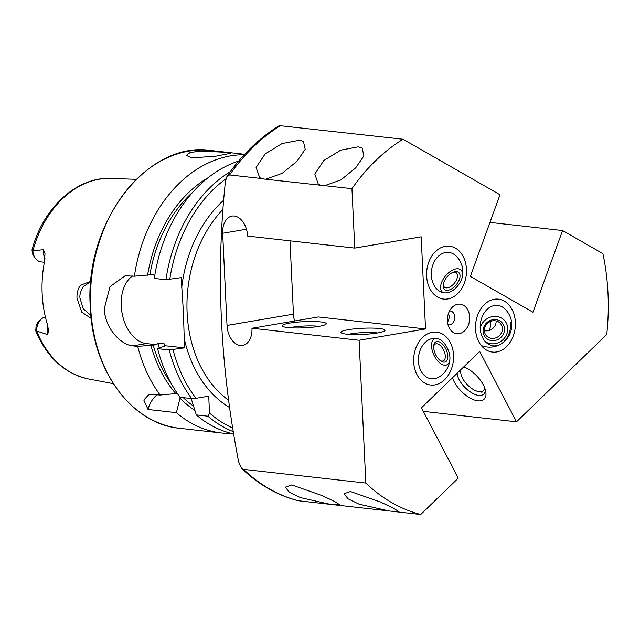 <?xml version="1.0" encoding="UTF-8"?>
<svg xmlns="http://www.w3.org/2000/svg" width="640" height="640" viewBox="0 0 640 640"><rect width="100%" height="100%" fill="white"/><g stroke="black" fill="none" stroke-linecap="round" stroke-linejoin="round"><path stroke-width="0.96" d="M91.208 318.472L81.832 312.2L76.968 298.296C76.816 293.128 77.96 288.8 80.392 285.304L90.904 281.24M90.76 282.864L88.848 282.904L83.072 286.84C80.544 291.296 79.512 295.08 79.976 298.184L83.24 308.72L90.896 315.456M266.104 179.024L282.2 173.328L296.928 161.328L305.2 149.36L303.44 141.384L299.552 140.248L282.128 143.536L265.144 153.912L256.104 167.464L259.656 177.672L263.904 179.024L351.944 188.656L354.752 248.088L421.176 236.8L425.528 328.968L359.096 340.256L365.832 483.072A199.68 149.024 96.4 0 0 420.72 514.496L458.272 478.16L421.472 407.784L479.704 351.44L516.504 421.808L606.744 334.496A199.68 149.024 96.4 0 0 602.928 253.648L562.576 230.552L532.944 312.216L470.368 276.4L500 194.736L403.024 139.232A199.68 149.024 96.4 0 0 351.944 188.656M324.808 185.616L340.904 179.912L355.632 167.912L363.904 155.944L362.144 147.968L358.248 146.832L340.832 150.12L323.84 160.496L314.8 174.048L318.352 184.256L320.392 185.12M463.76 366.872A22.072 10.896 45.9 0 1 485.84 392.088A22.072 10.896 45.9 0 1 477.912 400.84A22.072 10.896 45.9 0 1 452.464 377.792M485.384 389.968A18.192 8.984 45.9 0 1 483.832 394.056A18.192 8.984 45.9 0 1 478.728 395.408A18.192 8.984 45.9 0 1 457.048 373.36M466.472 269.24A26.624 19.872 96.4 0 0 449.512 246.168A26.624 19.872 96.4 0 0 426.616 276.008A26.624 19.872 96.4 0 0 443.576 299.08A26.624 19.872 96.4 0 0 466.472 269.24M515.368 322.232A26.624 19.872 96.4 0 0 498.408 299.16A26.624 19.872 96.4 0 0 475.512 329A26.624 19.872 96.4 0 0 492.472 352.072A26.624 19.872 96.4 0 0 515.368 322.232M287.736 327.544A22.072 3.08 177.3 0 1 282.448 326.2A22.072 3.08 177.3 0 1 294.952 322.368A22.072 3.08 177.3 0 1 320.784 321.928A22.072 3.08 177.3 0 1 326.112 324.136A22.072 3.08 177.3 0 1 310.656 327.392A22.072 3.08 177.3 0 1 287.736 327.544M289.84 327.736A18.192 2.544 177.3 0 1 318.056 326.256A18.192 2.544 177.3 0 1 318.904 326.368M334.88 504.864L339.392 504.544L334.32 501.32L321.928 495.528L291.728 484.928L285.272 487.2L289.496 492.304L300.464 497.616L330.464 504.368L420.72 514.496M346.44 334.128A22.072 3.08 177.3 0 1 341.152 332.784A22.072 3.08 177.3 0 1 353.648 328.952A22.072 3.08 177.3 0 1 379.488 328.512A22.072 3.08 177.3 0 1 384.808 330.72A22.072 3.08 177.3 0 1 369.36 333.976A22.072 3.08 177.3 0 1 346.44 334.128M348.536 334.32A18.192 2.544 177.3 0 1 376.76 332.84A18.192 2.544 177.3 0 1 377.6 332.952M393.584 511.448L398.096 511.128L393.024 507.904L380.624 502.112L350.424 491.512L343.968 493.784L348.192 498.888L359.168 504.2L389.168 510.952M453.544 355.176A26.624 19.872 96.4 0 0 436.584 332.104A26.624 19.872 96.4 0 0 413.688 361.944A26.624 19.872 96.4 0 0 430.648 385.016A26.624 19.872 96.4 0 0 453.544 355.176M469.664 317.04A14.864 11.096 96.4 0 0 452.656 306.872A14.864 11.096 96.4 0 0 447.408 320.824A14.864 11.096 96.4 0 0 450.136 329.392A14.864 11.096 96.4 0 0 462.768 332.248A14.864 11.096 96.4 0 0 469.664 317.04M448.008 324.712A6.992 5.216 96.4 0 0 448.728 324.864A6.992 5.216 96.4 0 0 454.744 317.032A6.992 5.216 96.4 0 0 450.288 310.976A6.992 5.216 96.4 0 0 449.544 310.96M447.496 322.008A6.992 5.216 96.4 0 0 449.12 316.4A6.992 5.216 96.4 0 0 448.456 313.488M191.88 157.936L186.296 155.392L190.104 152.56L200.528 151.04L225.096 152.288L230.616 153.304L216.32 156.104L191.88 157.936M32.904 250.792C32.576 248.648 32.272 248.456 32 250.208L32.712 254.232A9.832 7.336 -83.6 0 0 33.552 255.712L35.264 258.168A12.776 9.536 -83.6 0 1 32.92 250.88L32.904 250.792M32.912 250.824A101.08 75.44 -83.6 0 1 111.136 178.416C77.032 176.568 43.472 207.424 32.16 249.264L32 250.208M36.688 331.104C36.544 332.808 36.24 332.616 35.784 330.528L36.096 325.92A9.832 7.336 96.4 0 1 39.008 321.136L41.224 319.128A12.776 9.536 96.4 0 0 36.704 331.032L36.176 332.064C47.64 358.152 65.128 373.792 88.64 378.992A101.08 75.44 -83.6 0 1 36.696 331.08M45.368 316.912A12.776 9.536 96.4 0 0 41.224 319.128M44.976 253.592L44.592 261.152A102.184 76.256 -83.6 0 0 42.168 293.808A102.184 76.256 -83.6 0 0 47.616 325.128L48.664 331.704L47.384 334.528L36.704 331.032M231.704 433.488A139.776 104.312 -83.6 0 1 221.68 433.016A139.776 104.312 -83.6 0 1 176.392 412.664L148.04 409.48L143.8 400.024L149.128 394.296L160.128 395.04A139.776 104.312 -83.6 0 1 137.72 346.416L132.848 345.872C120.344 344.864 104.776 327.52 104.28 308.712L110.04 286.632L125.128 275.784L134.408 276.2A139.776 104.312 -83.6 0 1 244.256 154.72M238.672 161.056A139.776 104.312 -83.6 0 0 154.312 278.432L165.936 279.736L181.2 277.632L183.448 312.816L184.512 347.856L169.248 349.952L157.624 348.656L165.632 345.736L164.36 343.896L157.84 343.168L156.736 344.744L137.72 346.416M403.024 139.232L279.328 125.616C259.32 137.96 241.856 154.896 226.944 176.424L229.608 174.936L261.688 178.536M489.96 222.408L562.576 230.552M516.504 421.808L423.344 411.36M365.832 483.072L243.496 469.352L241.552 468.328C258.304 484.416 277.112 495.208 297.976 500.696L330.464 504.368M241.552 468.328L238.624 461.784C220.16 366.528 215.752 273.096 225.408 181.488L226.944 176.424M359.096 340.256L251.968 328.24A18.856 12.272 80.4 0 1 242.656 345.432A18.856 12.272 80.4 0 1 227.024 325.44L222.672 233.272A18.856 12.272 80.4 0 1 231.992 216.08A18.856 12.272 80.4 0 1 247.624 236.072L354.752 248.088M44.96 253.416L43.384 249.672L32.92 250.88M233.936 434A139.776 104.312 -83.6 0 1 196.296 414.896L207.912 416.2L209.512 412.984L208.72 396.168L196 398.328A137.112 102.328 -83.6 0 1 173.064 349.8M191.2 398.52L196.296 414.896M194.768 410.312A128.384 95.816 -83.6 0 1 180.032 398.192L179.984 397.2M176.392 412.664L180.032 398.192M157.624 348.656A139.776 104.312 -83.6 0 0 180.04 397.272L191.656 398.576L196 398.328M165.68 345.8L184.512 347.856M134.408 276.2L153.424 274.52L154.696 276.36M160.128 395.04L175.8 393.6A128.384 95.816 -83.6 0 1 150.904 345.408M175.8 393.6L177.264 393.352M147.6 275.184A128.384 95.816 -83.6 0 1 207.92 177.856M156.736 344.744L146.36 343.576A35.496 23.104 80.4 0 1 122.256 314.104A35.496 23.104 80.4 0 1 132.56 275.992M148.04 409.48A35.496 23.104 80.4 0 1 157.248 394.712M44.384 262.248L41.056 261.872A12.776 9.536 -83.6 0 1 35.264 258.168M425.528 328.968L318.4 316.952L251.968 328.24M294.616 320.992A18.856 12.272 80.4 0 1 293.448 314.152L289.992 240.824M484.824 388.248A15.528 7.672 45.9 0 1 478.592 391.608A15.528 7.672 45.9 0 1 463.072 379.176A15.528 7.672 45.9 0 1 460.808 373.232A15.528 7.672 45.9 0 1 461.256 369.296M463.12 367.488A15.528 7.672 45.9 0 1 464.368 367.112M490.688 321.36A15.528 11.592 -83.6 0 1 489.256 330.424M510.616 322.36A20.336 15.176 -83.6 0 1 500.84 344.064A20.336 15.176 -83.6 0 1 480.256 328.872A20.336 15.176 -83.6 0 1 488.088 308.528A20.336 15.176 -83.6 0 1 504.792 308.824A22.184 22.184 0 0 1 481.288 345.544M497.336 351.824A26.624 19.872 -83.6 0 1 492.472 352.072A26.624 19.872 -83.6 0 1 475.48 326.648A26.624 19.872 -83.6 0 1 493.536 299.408A26.624 19.872 -83.6 0 1 498.408 299.16A26.624 19.872 -83.6 0 1 515.4 324.584A26.624 19.872 -83.6 0 1 497.336 351.824M487.224 322.352A11.096 10.184 -39.4 0 1 502.288 322.968A11.096 10.184 -39.4 0 1 500.4 337.888A11.096 10.184 -39.4 0 1 485.336 337.28A11.096 10.184 -39.4 0 1 487.224 322.352M487.832 323.056A9.32 8.552 -39.4 0 1 500.568 323.664A9.32 8.552 -39.4 0 1 498.896 336.104A9.32 8.552 -39.4 0 1 486.168 335.496A9.32 8.552 -39.4 0 1 487.832 323.056M496.152 320.944A9.32 8.552 -39.4 0 1 492.672 328.536A9.32 8.552 -39.4 0 1 484.352 330.64M480.216 328.16A14.424 13.24 -39.4 0 1 490.816 317.008A14.424 13.24 -39.4 0 1 504.832 320.824A14.424 13.24 -39.4 0 1 503.752 338.904A14.424 13.24 -39.4 0 1 485.408 341.736M454.944 288.784A20.336 15.176 -83.6 0 1 451.952 291.072A20.336 15.176 -83.6 0 1 443.888 292.776A20.336 15.176 -83.6 0 1 431.528 270.408A20.336 15.176 -83.6 0 1 449.2 252.464A20.336 15.176 -83.6 0 1 455.904 255.824A22.184 22.184 0 0 1 462.136 277.592A14.424 7.88 -50.4 0 1 452.088 290.952A14.424 7.88 -50.4 0 1 451.192 291.488M466.208 275.52A26.624 19.872 -83.6 0 1 443.576 299.08A26.624 19.872 -83.6 0 1 426.88 269.728A26.624 19.872 -83.6 0 1 449.512 246.168A26.624 19.872 -83.6 0 1 466.208 275.52M443.104 286.336A11.096 6.056 -50.4 0 1 443.16 284.928A11.096 6.056 -50.4 0 1 453.872 271.96A11.096 6.056 -50.4 0 1 460.024 275.584A11.096 6.056 -50.4 0 1 451.968 288.648A11.096 6.056 -50.4 0 1 443.104 286.336M453.072 272.256A9.32 5.088 -50.4 0 1 456.352 272.824A9.32 5.088 -50.4 0 1 457.528 275.496A9.32 5.088 -50.4 0 1 452.624 285.04A9.32 5.088 -50.4 0 1 444.48 287.192A9.32 5.088 -50.4 0 1 443.312 284.528A9.32 5.088 -50.4 0 1 443.304 284.08M443.36 292.688A14.424 7.88 -50.4 0 1 441.408 282.976A14.424 7.88 -50.4 0 1 451.04 270.96A14.424 7.88 -50.4 0 1 462.136 277.592M442.232 341.112A14.424 7.568 -115.2 0 1 449.928 358.528A22.184 22.184 0 0 1 439.024 377.008A20.336 15.176 -83.6 0 1 421.512 371.92A20.336 15.176 -83.6 0 1 422.872 345.136A20.336 15.176 -83.6 0 1 442.976 341.768A20.336 15.176 -83.6 0 1 445.728 345.2A20.336 15.176 -83.6 0 1 446.048 345.744M421.48 338.584A26.624 19.872 -83.6 0 1 436.584 332.104A26.624 19.872 -83.6 0 1 452.952 350.264A26.624 19.872 -83.6 0 1 445.76 378.536A26.624 19.872 -83.6 0 1 430.648 385.016A26.624 19.872 -83.6 0 1 414.28 366.856A26.624 19.872 -83.6 0 1 421.48 338.584M447.552 354.016A11.096 5.824 -115.2 0 1 441.2 361.232A11.096 5.824 -115.2 0 1 433.928 349.576A11.096 5.824 -115.2 0 1 433.776 345.416A11.096 5.824 -115.2 0 1 440.4 342.448A11.096 5.824 -115.2 0 1 447.552 354.016M433.68 346.32A9.32 4.888 -115.2 0 1 435.408 344.008A9.32 4.888 -115.2 0 1 445.088 354.304A9.32 4.888 -115.2 0 1 443.328 360.872A9.32 4.888 -115.2 0 1 440.448 360.72M449.928 358.528A14.424 7.568 -115.2 0 1 443.208 364.928A14.424 7.568 -115.2 0 1 432.28 350.664A14.424 7.568 -115.2 0 1 436.04 338.368M47.936 326.248A12.776 9.536 96.4 0 0 47.128 332.288A12.776 9.536 96.4 0 0 47.384 334.528M221.68 433.016L179.68 428.304A139.776 104.312 -83.6 0 1 90.64 307.184A139.776 104.312 -83.6 0 1 210.84 150.496L244.656 154.288M228.88 400.448A115.368 86.104 -83.6 0 1 187.12 312.848A115.368 86.104 -83.6 0 1 223.264 209.064M181.688 287.904A119.808 89.416 -83.6 0 1 223.928 200M243.496 469.352A199.68 149.024 96.4 0 0 298.392 500.768M280.688 125.504A199.68 149.024 96.4 0 0 229.608 174.936M233.576 431.728A139.776 104.312 -83.6 0 1 207.912 416.2M233 428.144A137.112 102.328 -83.6 0 1 209.512 412.984M193.352 405.992A125.464 93.632 -83.6 0 1 183.248 397.632M229.912 407.72A119.808 89.416 -83.6 0 1 184.032 337.592M169.752 279.584A137.112 102.328 -83.6 0 1 225.864 178.856M191.656 398.576A139.776 104.312 -83.6 0 1 169.248 349.952M165.936 279.736A139.776 104.312 -83.6 0 1 230.392 171.576M165 346.152A121.912 90.984 -83.6 0 1 164.36 343.896M159.248 347.936A121.912 90.984 -83.6 0 1 157.84 343.168M149.872 274.792A125.464 93.632 -83.6 0 1 193.08 191.872M171.528 384.032A125.464 93.632 -83.6 0 1 153.184 345.016M132.848 345.872L146.36 343.576M45 258.224A12.776 9.536 -83.6 0 1 43.384 249.672M293.448 314.152L227.024 325.44M246.456 229.232L222.672 233.272M179.68 428.304C131.688 424.064 92.416 370.52 90.304 307.072C84.128 222.768 147.128 140.488 210.84 150.496M88.64 378.992L113.328 383.664M111.136 178.416L136.248 179.328M478.592 391.608L482.016 392.232"/></g></svg>
